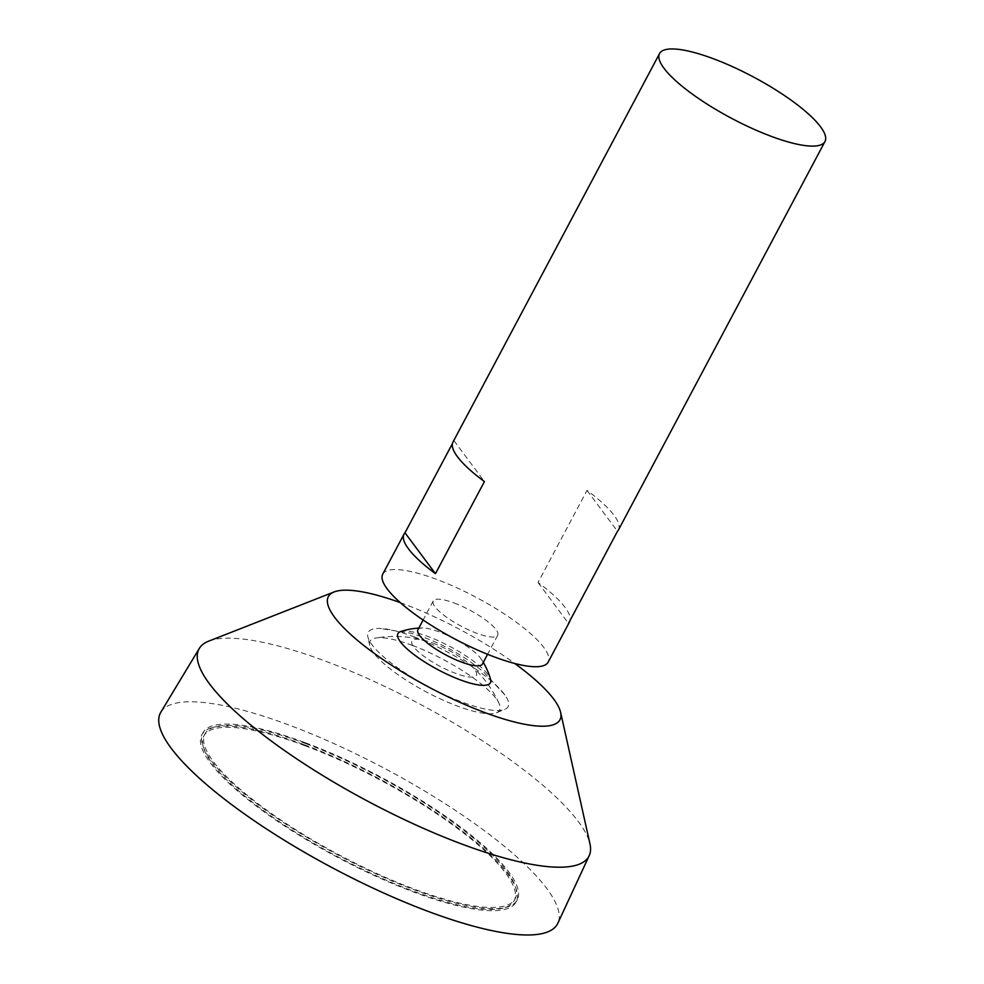 <?xml version="1.0" encoding="UTF-8"?>
<svg xmlns="http://www.w3.org/2000/svg" width="984" height="984" viewBox="0 0 984 984"><rect width="100%" height="100%" fill="white"/><g stroke="black" fill="none" stroke-linecap="round" stroke-linejoin="round"><path stroke-width="0.74" stroke-dasharray="4.92 3.69" d="M304.769 745.638A175.644 43.849 -152 0 1 514.078 900.84A175.644 43.849 -152 0 1 338.41 857.101A175.644 43.849 -152 0 1 203.897 735.921A175.644 43.849 -152 0 1 304.769 745.638M382.739 574.164A93.677 23.382 -152 0 1 436.539 579.342A93.677 23.382 -152 0 1 548.174 662.121M452.456 443.538L453.968 440.684A93.677 23.382 28 0 0 453.009 442.001M618.444 529.97A93.677 23.382 28 0 0 587.018 490.413L538.039 582.516A93.677 23.382 -152 0 1 570.019 620.547M454.19 603.02A36.519 9.114 -152 0 1 497.695 635.283A36.519 9.114 -152 0 1 461.176 626.193A36.519 9.114 -152 0 1 433.218 601.003A36.519 9.114 -152 0 1 454.19 603.02M417.917 629.772A36.519 9.114 -152 0 1 422.763 627.976A36.519 9.114 -152 0 1 438.889 631.789A36.519 9.114 -152 0 1 481.176 659.034A36.519 9.114 -152 0 1 482.394 664.065M400.586 631.605A52.373 13.075 -152 0 1 428.003 636.5A52.373 13.075 -152 0 1 490.573 679.452M400.328 602.639A131.155 32.743 -152 0 1 403.674 603.881A131.155 32.743 -152 0 1 514.73 663.474M208.669 641.162A220.81 55.116 -152 0 1 325.753 661.26A220.81 55.116 -152 0 1 589.969 843.903M160.847 712.17A224.832 56.125 -152 0 1 289.579 725.269A224.832 56.125 -152 0 1 557.842 923.25M304.044 744.667A177.993 44.428 -152 0 1 516.145 901.947A177.993 44.428 -152 0 1 338.127 857.605A177.993 44.428 -152 0 1 201.831 734.814A177.993 44.428 -152 0 1 304.044 744.667M305.114 742.662A177.993 44.428 -152 0 1 517.215 899.942A177.993 44.428 -152 0 1 339.197 855.613A177.993 44.428 -152 0 1 202.901 732.822A177.993 44.428 -152 0 1 305.114 742.662M305.827 743.633A175.644 43.849 -152 0 1 515.136 898.835A175.644 43.849 -152 0 1 339.468 855.096A175.644 43.849 -152 0 1 204.967 733.916A175.644 43.849 -152 0 1 305.827 743.633M587.018 490.413L617.485 531.286M538.039 582.516L568.506 623.389M453.968 440.684L484.436 481.557M432.886 643.069A36.519 9.114 -152 0 1 468.077 662.97A36.519 9.114 -152 0 1 464.706 676.192A36.519 9.114 -152 0 1 417.757 651.224A36.519 9.114 -152 0 1 426.822 641.039A36.519 9.114 -152 0 1 432.886 643.069M412.198 645.356A73.345 18.302 -152 0 1 499.06 703.437A73.345 18.302 -152 0 1 496.428 712.76A73.345 18.302 -152 0 1 426.244 691.9A73.345 18.302 -152 0 1 369.701 645.369A73.345 18.302 -152 0 1 375.949 637.976A73.345 18.302 -152 0 1 412.198 645.356M413.711 636.685A79.187 19.766 -152 0 1 504.903 694.999A79.187 19.766 -152 0 1 504.669 709.452A79.187 19.766 -152 0 1 428.876 686.93A79.187 19.766 -152 0 1 367.832 636.697A79.187 19.766 -152 0 1 379.676 628.419A79.187 19.766 -152 0 1 413.711 636.685M433.218 601.003L423.108 620.018M497.695 635.283L487.584 654.298M483.292 662.38A70.258 70.258 0 0 0 481.176 659.034M422.763 627.976A70.258 70.258 0 0 0 418.815 628.099M202.901 732.822L201.831 734.814M517.215 899.942L516.145 901.947M204.967 733.916L203.897 735.921M515.136 898.835L514.078 900.84M499.06 703.437A114.82 114.82 0 0 0 468.077 662.97M426.81 641.039A114.82 114.82 0 0 0 375.949 637.976M504.903 694.999L483.033 671.408L468.728 660.547C454.965 651.199 440.34 643.597 424.867 637.755L411.472 633.364L379.676 628.419M496.428 712.76L504.669 709.452M369.701 645.369L367.832 636.697"/><path stroke-width="1.48" d="M713.351 58.733A93.677 23.382 -152 0 1 824.986 141.499A93.677 23.382 -152 0 1 731.296 118.178A93.677 23.382 -152 0 1 659.563 53.542A93.677 23.382 -152 0 1 713.351 58.733M570.019 620.547A93.677 23.382 -152 0 1 569.465 622.072L548.174 662.121A93.677 23.382 -152 0 1 454.473 638.788A93.677 23.382 -152 0 1 382.739 574.164L404.043 534.115A93.677 23.382 -152 0 1 404.99 532.799L452.456 443.538M659.563 53.542L453.009 442.001A93.677 23.382 28 0 0 484.436 481.557L435.457 573.672A93.677 23.382 -152 0 1 404.043 534.115M569.465 622.072A93.677 23.382 -152 0 1 568.506 623.389L617.485 531.286A93.677 23.382 28 0 0 618.444 529.97L824.986 141.499M487.584 654.298L482.394 664.065A36.519 9.114 -152 0 1 445.875 654.963A36.519 9.114 -152 0 1 417.917 629.772L423.108 620.018M483.292 662.38A70.258 70.258 0 0 1 490.573 679.452A52.373 13.075 -152 0 1 438.028 669.735A52.373 13.075 -152 0 1 400.586 631.605A70.258 70.258 0 0 1 418.815 628.099M514.73 663.474A131.155 32.743 -152 0 1 560.622 712.354A131.155 32.743 -152 0 1 428.79 687.103A131.155 32.743 -152 0 1 334.142 591.938A131.155 32.743 -152 0 1 400.328 602.639M560.622 712.354L589.969 843.903A220.81 55.116 -152 0 1 589.195 855.699A220.81 55.116 -152 0 1 368.028 801.37A220.81 55.116 -152 0 1 199.322 648.394A220.81 55.116 -152 0 1 208.669 641.162L334.142 591.938M589.195 855.699L557.842 923.25A224.832 56.125 -152 0 1 332.641 867.937A224.832 56.125 -152 0 1 160.847 712.17L199.322 648.394M404.99 532.799L435.457 573.672"/></g></svg>
